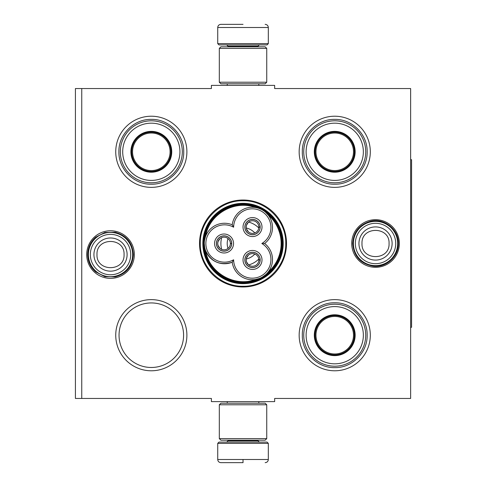 <?xml version="1.0" encoding="UTF-8"?>
<svg xmlns="http://www.w3.org/2000/svg" width="487" height="487" viewBox="0 0 487 487"><rect width="100%" height="100%" fill="white"/><g stroke="black" fill="none" stroke-linecap="round" stroke-linejoin="round"><path stroke-width="0.73" d="M81.749 88.543L211.401 88.543L211.401 85.383L274.65 85.383L274.65 88.543L410.632 88.543L410.632 398.457L274.65 398.457L274.65 401.617L211.401 401.617L211.401 398.457L81.749 398.457L81.749 88.543L75.424 88.543L75.424 398.457L81.749 398.457M199.542 243.5A43.483 43.483 0 0 0 243.025 286.983A43.483 43.483 0 0 0 286.508 243.5A43.483 43.483 0 0 0 243.025 200.017A43.483 43.483 0 0 0 199.542 243.5M86.71 254.567A23.814 23.814 0 0 0 110.525 278.381A23.814 23.814 0 0 0 134.339 254.567A23.814 23.814 0 0 0 110.525 230.753A23.814 23.814 0 0 0 86.71 254.567M351.717 243.5A23.814 23.814 0 0 0 375.526 267.314A23.814 23.814 0 0 0 399.34 243.5A23.814 23.814 0 0 0 375.526 219.686A23.814 23.814 0 0 0 351.717 243.5M299.158 151.792A35.575 35.575 0 0 1 334.733 116.216A35.575 35.575 0 0 1 370.309 151.792A35.575 35.575 0 0 1 334.733 187.367A35.575 35.575 0 0 1 299.158 151.792M115.742 151.792A35.575 35.575 0 0 1 151.317 116.216A35.575 35.575 0 0 1 186.892 151.792A35.575 35.575 0 0 1 151.317 187.367A35.575 35.575 0 0 1 115.742 151.792M299.158 335.208A35.575 35.575 0 0 1 334.733 299.633A35.575 35.575 0 0 1 370.309 335.208A35.575 35.575 0 0 1 334.733 370.784A35.575 35.575 0 0 1 299.158 335.208M115.742 335.208A35.575 35.575 0 0 1 151.317 299.633A35.575 35.575 0 0 1 186.892 335.208A35.575 35.575 0 0 1 151.317 370.784A35.575 35.575 0 0 1 115.742 335.208M283.203 243.5A40.171 40.171 0 0 1 243.025 283.671A40.171 40.171 0 0 1 202.854 243.5A40.171 40.171 0 0 1 243.025 203.329A40.171 40.171 0 0 1 283.203 243.5M183.587 335.208A32.27 32.27 0 0 0 151.317 302.938A32.27 32.27 0 0 0 119.047 335.208A32.27 32.27 0 0 0 151.317 367.478A32.27 32.27 0 0 0 183.587 335.208M243.025 286.24C220.185 286.825 199.7 266.34 200.285 243.5C199.7 220.66 220.185 200.175 243.025 200.76C265.865 200.175 286.356 220.66 285.766 243.5C286.356 266.34 265.865 286.825 243.025 286.24M88.384 254.567A22.134 22.134 0 0 1 110.525 232.433A22.134 22.134 0 0 1 132.659 254.567A22.134 22.134 0 0 1 110.525 276.707A22.134 22.134 0 0 1 88.384 254.567M90.326 254.567A20.192 20.192 0 0 1 110.525 234.375A20.192 20.192 0 0 1 130.717 254.567A20.192 20.192 0 0 1 110.525 274.765A20.192 20.192 0 0 1 90.326 254.567M353.392 243.5A22.134 22.134 0 0 1 375.526 221.366A22.134 22.134 0 0 1 397.666 243.5A22.134 22.134 0 0 1 375.526 265.634A22.134 22.134 0 0 1 353.392 243.5M355.333 243.5A20.192 20.192 0 0 1 375.526 223.308A20.192 20.192 0 0 1 395.724 243.5A20.192 20.192 0 0 1 375.526 263.692A20.192 20.192 0 0 1 355.333 243.5M217.726 443.359L218.992 442.093L267.059 442.093L268.325 443.359L217.726 443.359L217.726 459.491C217.914 461.408 218.967 462.461 220.891 462.65M243.025 462.65L220.891 462.65L243.025 462.65M243.025 462.534L243.025 459.728M268.325 43.641L217.726 43.641L218.992 44.907L267.059 44.907L268.325 43.641L268.325 27.509C268.136 25.592 267.083 24.539 265.159 24.35M243.025 24.35L220.891 24.35L243.025 24.35M219.308 438.617L266.742 438.617L265.159 440.199L220.891 440.199L219.308 438.617L219.308 404.782L266.742 404.782L265.159 403.199L220.891 403.199L219.308 404.782M266.742 48.383L219.308 48.383L220.891 46.801L265.159 46.801L266.742 48.383L266.742 82.218L265.159 83.801L220.891 83.801L219.308 82.218L266.742 82.218M151.317 171.874A20.083 20.083 0 0 1 131.234 151.792A20.083 20.083 0 0 1 151.317 131.709A20.083 20.083 0 0 1 171.4 151.792A20.083 20.083 0 0 1 151.317 171.874M151.317 172.209A20.417 20.417 0 0 0 171.741 151.792A20.417 20.417 0 0 0 151.317 131.374A20.417 20.417 0 0 0 130.9 151.792A20.417 20.417 0 0 0 151.317 172.209M151.317 123.174A28.617 28.617 0 0 0 122.7 151.792A28.617 28.617 0 0 0 151.317 180.409A28.617 28.617 0 0 0 179.934 151.792A28.617 28.617 0 0 0 151.317 123.174M151.317 182.783A30.991 30.991 0 0 0 182.308 151.792A30.991 30.991 0 0 0 151.317 120.8A30.991 30.991 0 0 0 120.326 151.792A30.991 30.991 0 0 0 151.317 182.783M118.901 151.792C118.463 134.473 133.998 118.931 151.317 119.376C168.636 118.931 184.177 134.473 183.733 151.792C184.177 169.111 168.636 184.652 151.317 184.208C133.998 184.652 118.463 169.111 118.901 151.792M132.549 151.792A18.768 18.768 0 0 1 151.317 133.024A18.768 18.768 0 0 1 170.085 151.792A18.768 18.768 0 0 1 151.317 170.56A18.768 18.768 0 0 1 132.549 151.792M131.709 151.792A19.608 19.608 0 0 1 151.317 132.184A19.608 19.608 0 0 1 170.925 151.792A19.608 19.608 0 0 1 151.317 171.4A19.608 19.608 0 0 1 131.709 151.792M259.108 278.57L255.523 279.495C234.582 287.513 209.13 272.823 205.599 250.677C211.248 261.957 220.124 265.805 232.22 262.219A20.241 20.241 150 0 0 253.63 279.715A20.241 20.241 150 0 0 264.642 243.5A20.241 20.241 30 0 0 262.396 209.952A20.241 20.241 30 0 0 232.22 224.781A20.241 20.241 -90 0 0 204.284 243.5A38.741 38.741 0 0 0 262.402 277.048A38.741 38.741 0 0 0 262.402 209.952A38.741 38.741 0 0 0 204.284 243.506A20.241 20.241 -90 0 0 232.22 262.219L233.62 259.79A18.658 18.658 0 0 0 252.412 278.18A18.658 18.658 0 0 0 261.836 243.5A18.658 18.658 0 0 0 261.604 211.321A18.658 18.658 0 0 0 233.62 227.21A18.658 18.658 0 0 0 205.867 243.5A18.658 18.658 0 0 0 233.62 259.79M265.366 212.04L268.386 215.23M204.674 247.451L204.284 243.555M264.642 243.5L261.836 243.5M204.595 239.994L205.502 236.603M255.852 207.559L255.523 207.505C234.582 199.487 209.13 214.177 205.599 236.323M258.786 208.314L261.233 209.331M267.655 272.677L268.386 271.77M224.05 251.17A7.67 7.67 0 0 0 231.721 243.5A7.67 7.67 0 0 0 224.05 235.83A7.67 7.67 0 0 0 216.38 243.5A7.67 7.67 0 0 0 224.05 251.17M214.566 243.5A9.484 9.484 0 0 0 224.05 252.984A9.484 9.484 0 0 0 233.541 243.5A9.484 9.484 0 0 0 224.05 234.016A9.484 9.484 0 0 0 214.566 243.5M252.516 267.6A7.67 7.67 0 0 0 260.18 259.93A7.67 7.67 0 0 0 252.516 252.266A7.67 7.67 0 0 0 244.845 259.93A7.67 7.67 0 0 0 252.516 267.6M243.025 259.93A9.484 9.484 0 0 0 252.516 269.421A9.484 9.484 0 0 0 262 259.93A9.484 9.484 0 0 0 252.516 250.446A9.484 9.484 0 0 0 243.025 259.93M252.516 234.734A7.67 7.67 0 0 0 260.18 227.07A7.67 7.67 0 0 0 252.516 219.4A7.67 7.67 0 0 0 244.845 227.07A7.67 7.67 0 0 0 252.516 234.734M243.025 227.07A9.484 9.484 0 0 0 252.516 236.554A9.484 9.484 0 0 0 262 227.07A9.484 9.484 0 0 0 252.516 217.579A9.484 9.484 0 0 0 243.025 227.07M232.22 224.781L233.62 227.21M265.622 274.735L262.402 277.048M282.241 243.5C282.892 221.208 261.549 201.752 239.415 204.455C219.814 205.824 203.377 223.856 203.816 243.5C203.158 265.792 224.501 285.248 246.635 282.545C266.237 281.176 282.679 263.144 282.241 243.5M282.874 243.5A39.843 39.843 0 0 0 243.025 203.657A39.843 39.843 0 0 0 203.182 243.5A39.843 39.843 0 0 0 243.025 283.343A39.843 39.843 0 0 0 282.874 243.5M227.216 243.5A15.809 15.809 0 0 0 228.007 248.437A15.809 15.809 0 0 1 228.007 238.563A15.809 15.809 0 0 0 227.216 243.5M246.258 258.974A15.809 15.809 0 0 0 254.811 254.037A15.809 15.809 0 0 1 246.258 258.974M246.258 228.026A15.809 15.809 0 0 1 254.811 232.963A15.809 15.809 0 0 0 246.258 228.026M221.682 237.638A22.134 22.134 0 0 0 221.682 249.362M248.62 264.916A22.134 22.134 0 0 0 258.774 259.054M248.62 222.084A22.134 22.134 0 0 1 258.774 227.946M252.516 253.605A6.325 6.325 0 0 1 258.834 259.851L260.101 259.851A7.591 7.591 0 0 0 248.693 253.374A7.591 7.591 0 0 0 248.693 266.492A7.591 7.591 0 0 0 260.101 260.009L258.834 260.009A6.325 6.325 0 0 1 252.516 266.255A6.325 6.325 0 0 1 246.191 259.93A6.325 6.325 0 0 1 252.516 253.605M248.382 264.721L246.446 261.72L246.191 259.93L246.446 258.147L248.382 255.139M224.05 237.175A6.325 6.325 0 0 1 230.375 243.421L231.642 243.421A7.591 7.591 0 0 0 220.234 236.938A7.591 7.591 0 0 0 220.234 250.062A7.591 7.591 0 0 0 231.642 243.579L230.375 243.579A6.325 6.325 0 0 1 224.05 249.825A6.325 6.325 0 0 1 217.726 243.5A6.325 6.325 0 0 1 224.05 237.175M219.923 248.291L217.987 245.29L217.726 243.5L217.987 241.71L219.923 238.709M252.516 220.745A6.325 6.325 0 0 1 258.834 226.991L260.101 226.991A7.591 7.591 0 0 0 248.693 220.508A7.591 7.591 0 0 0 248.693 233.626A7.591 7.591 0 0 0 260.101 227.149L258.834 227.149A6.325 6.325 0 0 1 252.516 233.395A6.325 6.325 0 0 1 246.191 227.07A6.325 6.325 0 0 1 252.516 220.745M248.382 231.861L246.446 228.853L246.191 227.07L246.446 225.28L248.382 222.279M334.733 171.874A20.083 20.083 0 0 1 314.651 151.792A20.083 20.083 0 0 1 334.733 131.709A20.083 20.083 0 0 1 354.816 151.792A20.083 20.083 0 0 1 334.733 171.874M334.733 172.209A20.417 20.417 0 0 0 355.151 151.792A20.417 20.417 0 0 0 334.733 131.374A20.417 20.417 0 0 0 314.316 151.792A20.417 20.417 0 0 0 334.733 172.209M334.733 123.174A28.617 28.617 0 0 0 306.116 151.792A28.617 28.617 0 0 0 334.733 180.409A28.617 28.617 0 0 0 363.351 151.792A28.617 28.617 0 0 0 334.733 123.174M334.733 182.783A30.991 30.991 0 0 0 365.725 151.792A30.991 30.991 0 0 0 334.733 120.8A30.991 30.991 0 0 0 303.742 151.792A30.991 30.991 0 0 0 334.733 182.783M302.317 151.792C301.873 134.473 317.414 118.931 334.733 119.376C352.052 118.931 367.594 134.473 367.149 151.792C367.594 169.111 352.052 184.652 334.733 184.208C317.414 184.652 301.873 169.111 302.317 151.792M315.966 151.792A18.768 18.768 0 0 1 334.733 133.024A18.768 18.768 0 0 1 353.501 151.792A18.768 18.768 0 0 1 334.733 170.56A18.768 18.768 0 0 1 315.966 151.792M315.126 151.792A19.608 19.608 0 0 1 334.733 132.184A19.608 19.608 0 0 1 354.341 151.792A19.608 19.608 0 0 1 334.733 171.4A19.608 19.608 0 0 1 315.126 151.792M334.733 355.291A20.083 20.083 0 0 1 314.651 335.208A20.083 20.083 0 0 1 334.733 315.126A20.083 20.083 0 0 1 354.816 335.208A20.083 20.083 0 0 1 334.733 355.291M334.733 355.626A20.417 20.417 0 0 0 355.151 335.208A20.417 20.417 0 0 0 334.733 314.791A20.417 20.417 0 0 0 314.316 335.208A20.417 20.417 0 0 0 334.733 355.626M334.733 306.591A28.617 28.617 0 0 0 306.116 335.208A28.617 28.617 0 0 0 334.733 363.826A28.617 28.617 0 0 0 363.351 335.208A28.617 28.617 0 0 0 334.733 306.591M334.733 366.2A30.991 30.991 0 0 0 365.725 335.208A30.991 30.991 0 0 0 334.733 304.217A30.991 30.991 0 0 0 303.742 335.208A30.991 30.991 0 0 0 334.733 366.2M302.317 335.208C301.873 317.889 317.414 302.348 334.733 302.792C352.052 302.348 367.594 317.889 367.149 335.208C367.594 352.527 352.052 368.069 334.733 367.624C317.414 368.069 301.873 352.527 302.317 335.208M315.966 335.208A18.768 18.768 0 0 1 334.733 316.44A18.768 18.768 0 0 1 353.501 335.208A18.768 18.768 0 0 1 334.733 353.976A18.768 18.768 0 0 1 315.966 335.208M315.126 335.208A19.608 19.608 0 0 1 334.733 315.6A19.608 19.608 0 0 1 354.341 335.208A19.608 19.608 0 0 1 334.733 354.816A19.608 19.608 0 0 1 315.126 335.208M410.632 159.699L411.576 159.699L411.576 327.301L410.632 327.301M127.107 254.567A16.588 16.588 180 0 0 110.525 237.985A16.588 16.588 180 0 0 93.936 254.567A16.588 16.588 0 0 0 110.525 271.156A16.588 16.588 0 0 0 127.107 254.567M124.057 254.567C124.903 237.114 96.146 237.114 96.992 254.567C96.146 272.02 124.903 272.02 124.057 254.567M392.114 243.5A16.588 16.588 180 0 0 375.526 226.912A16.588 16.588 180 0 0 358.943 243.5A16.588 16.588 0 0 0 375.526 260.088A16.588 16.588 0 0 0 392.114 243.5M389.058 243.5C389.904 226.047 361.147 226.047 361.993 243.5C361.147 260.953 389.904 260.953 389.058 243.5M228.007 440.199L228.007 440.832L258.049 440.832L259.309 442.093M268.325 443.359L268.325 459.491L217.726 459.491M258.049 46.801L258.049 46.168L228.007 46.168L226.741 44.907M217.726 43.641L217.726 27.509L268.325 27.509M267.953 272.324A38.108 38.108 0 0 0 267.953 214.676M227.246 401.617L227.246 403.199M258.804 401.617L258.804 403.199M258.049 440.199L258.049 440.832M228.007 440.832L226.741 442.093M268.325 459.491C268.136 461.408 267.083 462.461 265.159 462.65M227.246 85.383L227.246 83.801M258.804 85.383L258.804 83.801M228.007 46.801L228.007 46.168M258.049 46.168L259.309 44.907M217.726 27.509C217.914 25.592 218.967 24.539 220.891 24.35M266.742 438.617L266.742 404.782M219.308 48.383L219.308 82.218M398.342 243.5C398.737 256.619 386.021 268.008 373.024 266.176C360.508 263.765 353.739 256.205 352.71 243.5C353.477 231.922 359.418 224.501 370.552 221.232C384.182 217.689 398.829 229.426 398.342 243.5M133.341 254.567C132.543 266.304 126.48 273.749 115.151 276.908L104.851 276.665L95.708 271.916C90.509 267.302 87.843 261.519 87.709 254.567C87.843 247.615 90.509 241.832 95.708 237.218L104.851 232.469L115.151 232.226C126.48 235.385 132.543 242.83 133.341 254.567"/></g></svg>
